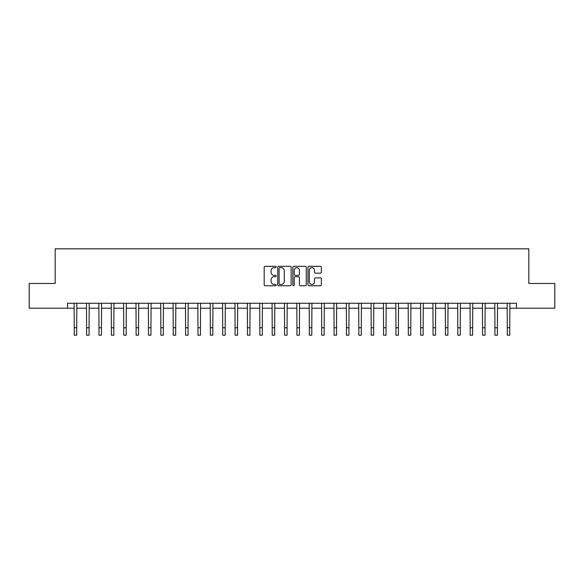 <?xml version="1.0" encoding="UTF-8"?>
<svg xmlns="http://www.w3.org/2000/svg" width="584" height="584" viewBox="0 0 584 584"><rect width="100%" height="100%" fill="white"/><g stroke="black" fill="none" stroke-linecap="round" stroke-linejoin="round"><path stroke-width="0.88" d="M276.166 267.005A0.679 0.679 0 0 0 275.48 266.326L265.158 266.326A0.971 0.971 0 0 0 264.187 267.297L264.187 284.78A0.971 0.971 0 0 0 265.158 285.751L275.48 285.751A0.679 0.679 0 0 0 276.166 285.072A0.679 0.679 0 0 0 275.48 284.393L274.144 284.393A3.11 3.11 0 0 1 271.042 281.284L271.042 279.831A3.11 3.11 0 0 1 274.144 276.721L275.48 276.721A0.679 0.679 0 0 0 276.166 276.042A0.679 0.679 0 0 0 275.48 275.356L274.144 275.356A3.11 3.11 0 0 1 271.042 272.246L271.042 270.793A3.11 3.11 0 0 1 274.144 267.684L275.48 267.684A0.679 0.679 0 0 0 276.166 267.005M320.397 273.173A0.971 0.971 0 0 0 321.368 272.202L321.368 267.297A0.971 0.971 0 0 0 320.397 266.326L308.929 266.326A0.971 0.971 0 0 0 307.958 267.297L307.958 284.78A0.971 0.971 0 0 0 308.929 285.751L320.397 285.751A0.971 0.971 0 0 0 321.368 284.78L321.368 278.86A0.971 0.971 0 0 0 320.397 277.882L315.491 277.882A0.971 0.971 0 0 0 314.513 278.86L314.513 281.795A2.599 2.599 0 0 1 311.914 284.393A2.599 2.599 0 0 1 309.316 281.795L309.316 270.282A2.599 2.599 0 0 1 311.914 267.684A2.599 2.599 0 0 1 314.513 270.282L314.513 272.202A0.971 0.971 0 0 0 315.491 273.173L320.397 273.173M67.554 308.206L29.2 308.206L29.2 283.466L55.181 283.466L55.181 248.821L528.819 248.821L528.819 283.466L554.8 283.466L554.8 308.206L516.446 308.206L516.446 303.257L67.554 303.257L67.554 308.206L74.234 308.206M291.153 267.297A0.971 0.971 0 0 0 290.175 266.326L278.714 266.326A0.971 0.971 0 0 0 277.743 267.297L277.743 284.78A0.971 0.971 0 0 0 278.714 285.751L290.175 285.751A0.971 0.971 0 0 0 291.153 284.78L291.153 267.297M293.825 266.326L305.286 266.326A0.971 0.971 0 0 1 306.257 267.297L306.257 284.78A0.971 0.971 0 0 1 305.286 285.751L300.38 285.751A0.971 0.971 0 0 1 299.409 284.78L299.409 277.692A0.971 0.971 0 0 0 298.439 276.721L295.183 276.721A0.971 0.971 0 0 0 294.212 277.692L294.212 285.072A0.679 0.679 0 0 1 293.533 285.751A0.679 0.679 0 0 1 292.847 285.072L292.847 267.297A0.971 0.971 0 0 1 293.825 266.326M76.708 308.206L86.607 308.206M89.082 308.206L98.981 308.206M101.455 308.206L111.354 308.206M113.829 308.206L123.728 308.206M126.202 308.206L136.101 308.206M138.576 308.206L148.475 308.206M150.949 308.206L160.848 308.206M163.323 308.206L173.222 308.206M175.696 308.206L185.595 308.206M188.07 308.206L197.969 308.206M200.443 308.206L210.342 308.206M212.817 308.206L222.708 308.206M225.183 308.206L235.082 308.206M237.557 308.206L247.455 308.206M249.93 308.206L259.829 308.206M262.304 308.206L272.202 308.206M274.677 308.206L284.576 308.206M287.051 308.206L296.949 308.206M299.424 308.206L309.323 308.206M311.798 308.206L321.696 308.206M324.171 308.206L334.07 308.206M336.545 308.206L346.443 308.206M348.918 308.206L358.817 308.206M361.292 308.206L371.183 308.206M373.658 308.206L383.557 308.206M386.031 308.206L395.93 308.206M398.405 308.206L408.304 308.206M410.778 308.206L420.677 308.206M423.152 308.206L433.051 308.206M435.525 308.206L445.424 308.206M447.899 308.206L457.798 308.206M460.272 308.206L470.171 308.206M472.646 308.206L482.545 308.206M485.019 308.206L494.918 308.206M497.393 308.206L507.292 308.206M509.766 308.206L516.446 308.206M279.78 267.684A0.679 0.679 0 0 0 279.101 268.363L279.101 283.714A0.679 0.679 0 0 0 279.78 284.393L281.189 284.393A3.11 3.11 0 0 0 284.298 281.284L284.298 270.793A3.11 3.11 0 0 0 281.189 267.684L279.78 267.684M299.409 270.334A2.599 2.599 0 0 0 296.811 267.735A2.599 2.599 0 0 0 294.212 270.334L294.212 274.385A0.971 0.971 0 0 0 295.183 275.356L298.439 275.356A0.971 0.971 0 0 0 299.409 274.385L299.409 270.334M74.117 303.257L74.234 327.755L76.708 327.755L76.832 303.257M74.234 327.755L74.234 335.179L76.708 335.179L76.708 327.755M86.49 303.257L86.607 327.755L89.082 327.755L89.199 303.257M86.607 327.755L86.607 335.179L89.082 335.179L89.082 327.755M98.864 303.257L98.981 327.755L101.455 327.755L101.572 303.257M98.981 327.755L98.981 335.179L101.455 335.179L101.455 327.755M111.237 303.257L111.354 327.755L113.829 327.755L113.946 303.257M111.354 327.755L111.354 335.179L113.829 335.179L113.829 327.755M123.611 303.257L123.728 327.755L126.202 327.755L126.319 303.257M123.728 327.755L123.728 335.179L126.202 335.179L126.202 327.755M135.984 303.257L136.101 327.755L138.576 327.755L138.693 303.257M136.101 327.755L136.101 335.179L138.576 335.179L138.576 327.755M148.358 303.257L148.475 327.755L150.949 327.755L151.066 303.257M148.475 327.755L148.475 335.179L150.949 335.179L150.949 327.755M160.731 303.257L160.848 327.755L163.323 327.755L163.44 303.257M160.848 327.755L160.848 335.179L163.323 335.179L163.323 327.755M173.105 303.257L173.222 327.755L175.696 327.755L175.813 303.257M173.222 327.755L173.222 335.179L175.696 335.179L175.696 327.755M185.478 303.257L185.595 327.755L188.07 327.755L188.187 303.257M185.595 327.755L185.595 335.179L188.07 335.179L188.07 327.755M197.852 303.257L197.969 327.755L200.443 327.755L200.56 303.257M197.969 327.755L197.969 335.179L200.443 335.179L200.443 327.755M210.218 303.257L210.342 327.755L212.817 327.755L212.934 303.257M210.342 327.755L210.342 335.179L212.817 335.179L212.817 327.755M222.592 303.257L222.708 327.755L225.183 327.755L225.307 303.257M222.708 327.755L222.708 335.179L225.183 335.179L225.183 327.755M234.965 303.257L235.082 327.755L237.557 327.755L237.673 303.257M235.082 327.755L235.082 335.179L237.557 335.179L237.557 327.755M247.339 303.257L247.455 327.755L249.93 327.755L250.047 303.257M247.455 327.755L247.455 335.179L249.93 335.179L249.93 327.755M259.712 303.257L259.829 327.755L262.304 327.755L262.42 303.257M259.829 327.755L259.829 335.179L262.304 335.179L262.304 327.755M272.086 303.257L272.202 327.755L274.677 327.755L274.794 303.257M272.202 327.755L272.202 335.179L274.677 335.179L274.677 327.755M284.459 303.257L284.576 327.755L287.051 327.755L287.167 303.257M284.576 327.755L284.576 335.179L287.051 335.179L287.051 327.755M296.833 303.257L296.949 327.755L299.424 327.755L299.541 303.257M296.949 327.755L296.949 335.179L299.424 335.179L299.424 327.755M309.206 303.257L309.323 327.755L311.798 327.755L311.914 303.257M309.323 327.755L309.323 335.179L311.798 335.179L311.798 327.755M321.58 303.257L321.696 327.755L324.171 327.755L324.288 303.257M321.696 327.755L321.696 335.179L324.171 335.179L324.171 327.755M333.953 303.257L334.07 327.755L336.545 327.755L336.661 303.257M334.07 327.755L334.07 335.179L336.545 335.179L336.545 327.755M346.327 303.257L346.443 327.755L348.918 327.755L349.035 303.257M346.443 327.755L346.443 335.179L348.918 335.179L348.918 327.755M358.693 303.257L358.817 327.755L361.292 327.755L361.408 303.257M358.817 327.755L358.817 335.179L361.292 335.179L361.292 327.755M371.066 303.257L371.183 327.755L373.658 327.755L373.782 303.257M371.183 327.755L371.183 335.179L373.658 335.179L373.658 327.755M383.44 303.257L383.557 327.755L386.031 327.755L386.148 303.257M383.557 327.755L383.557 335.179L386.031 335.179L386.031 327.755M395.813 303.257L395.93 327.755L398.405 327.755L398.522 303.257M395.93 327.755L395.93 335.179L398.405 335.179L398.405 327.755M408.187 303.257L408.304 327.755L410.778 327.755L410.895 303.257M408.304 327.755L408.304 335.179L410.778 335.179L410.778 327.755M420.56 303.257L420.677 327.755L423.152 327.755L423.269 303.257M420.677 327.755L420.677 335.179L423.152 335.179L423.152 327.755M432.934 303.257L433.051 327.755L435.525 327.755L435.642 303.257M433.051 327.755L433.051 335.179L435.525 335.179L435.525 327.755M445.307 303.257L445.424 327.755L447.899 327.755L448.016 303.257M445.424 327.755L445.424 335.179L447.899 335.179L447.899 327.755M457.681 303.257L457.798 327.755L460.272 327.755L460.389 303.257M457.798 327.755L457.798 335.179L460.272 335.179L460.272 327.755M470.054 303.257L470.171 327.755L472.646 327.755L472.763 303.257M470.171 327.755L470.171 335.179L472.646 335.179L472.646 327.755M482.428 303.257L482.545 327.755L485.019 327.755L485.136 303.257M482.545 327.755L482.545 335.179L485.019 335.179L485.019 327.755M494.801 303.257L494.918 327.755L497.393 327.755L497.51 303.257M494.918 327.755L494.918 335.179L497.393 335.179L497.393 327.755M507.167 303.257L507.292 327.755L509.766 327.755L509.883 303.257M507.292 327.755L507.292 335.179L509.766 335.179L509.766 327.755"/></g></svg>
